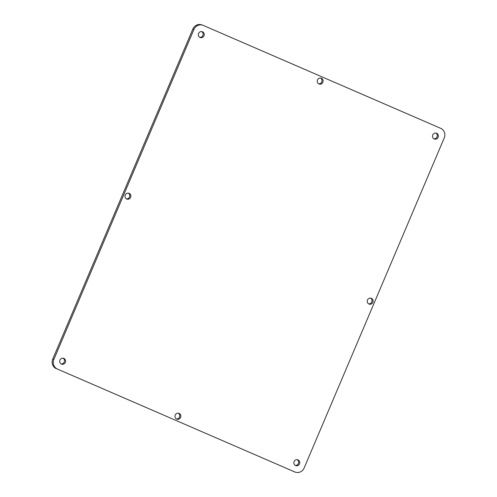 <?xml version="1.0" encoding="UTF-8"?>
<svg xmlns="http://www.w3.org/2000/svg" width="497" height="497" viewBox="0 0 497 497"><rect width="100%" height="100%" fill="white"/><g stroke="black" fill="none" stroke-linecap="round" stroke-linejoin="round"><path stroke-width="0.75" d="M198.595 33.467A3.088 2.932 108.9 0 0 200.285 37.555A3.088 2.932 108.9 0 0 203.975 35.803A3.088 2.932 108.9 0 0 202.285 31.715A3.088 2.932 108.9 0 0 198.595 33.467M199.757 37.312A3.088 2.932 108.9 0 0 201.72 31.584M59.957 360.077A3.088 2.932 108.9 0 0 61.647 364.158A3.088 2.932 108.9 0 0 65.343 362.406A3.088 2.932 108.9 0 0 63.653 358.325A3.088 2.932 108.9 0 0 59.957 360.077M61.119 363.916A3.088 2.932 108.9 0 0 63.088 358.194M432.75 134.967A3.088 2.932 108.9 0 0 434.44 139.054A3.088 2.932 108.9 0 0 438.137 137.302A3.088 2.932 108.9 0 0 436.447 133.215A3.088 2.932 108.9 0 0 432.75 134.967M433.912 138.806A3.088 2.932 108.9 0 0 435.881 133.084M294.112 461.576A3.088 2.932 108.9 0 0 295.802 465.658A3.088 2.932 108.9 0 0 299.498 463.906A3.088 2.932 108.9 0 0 297.809 459.818A3.088 2.932 108.9 0 0 294.112 461.576M295.28 465.416A3.088 2.932 108.9 0 0 297.243 459.688M175.23 415.082A3.088 2.932 108.9 0 0 176.92 419.17A3.088 2.932 108.9 0 0 180.61 417.418A3.088 2.932 108.9 0 0 178.92 413.33A3.088 2.932 108.9 0 0 175.23 415.082M176.392 418.928A3.088 2.932 108.9 0 0 178.355 413.2M317.484 79.955A3.088 2.932 108.9 0 0 319.173 84.043A3.088 2.932 108.9 0 0 322.864 82.291A3.088 2.932 108.9 0 0 321.174 78.203A3.088 2.932 108.9 0 0 317.484 79.955M318.645 83.8A3.088 2.932 108.9 0 0 320.608 78.072M367.469 300.02A3.088 2.932 108.9 0 0 369.159 304.108A3.088 2.932 108.9 0 0 372.856 302.356A3.088 2.932 108.9 0 0 371.166 298.268A3.088 2.932 108.9 0 0 367.469 300.02M368.631 303.86A3.088 2.932 108.9 0 0 370.6 298.138M125.238 195.023A3.088 2.932 108.9 0 0 126.928 199.104A3.088 2.932 108.9 0 0 130.624 197.352A3.088 2.932 108.9 0 0 128.934 193.271A3.088 2.932 108.9 0 0 125.238 195.023M126.4 198.862A3.088 2.932 108.9 0 0 128.369 193.14M440.671 128.313L203.285 25.415A7.405 7.039 108.9 0 0 202.795 25.223A7.405 7.039 108.9 0 0 193.936 29.429L53.85 359.443A7.405 7.039 108.9 0 0 57.416 369.06L294.802 471.957A7.405 7.039 108.9 0 0 295.293 472.15A7.405 7.039 108.9 0 0 304.158 467.944L444.243 137.93A7.405 7.039 108.9 0 0 440.671 128.313M57.416 369.06L294.802 471.957M193.936 29.429L192.842 29.056L52.757 359.07L53.85 359.443M56.329 368.687A7.405 7.039 -71.1 0 1 52.757 359.07M192.842 29.056A7.405 7.039 -71.1 0 1 201.707 24.85L202.795 25.223M295.293 472.15L294.205 471.777A7.405 7.039 -71.1 0 1 293.715 471.585"/></g></svg>
